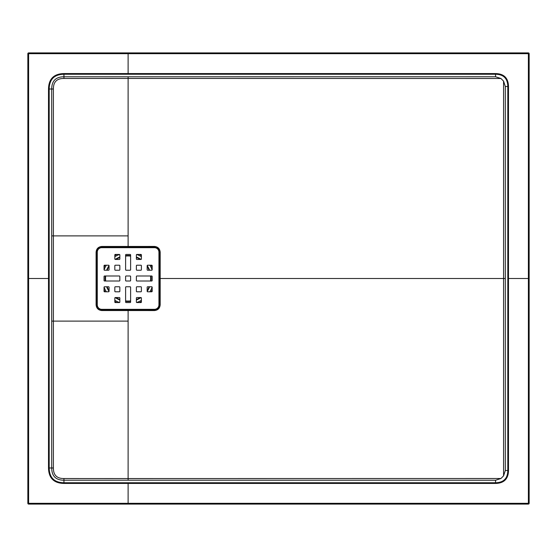 <?xml version="1.0" encoding="UTF-8"?>
<svg xmlns="http://www.w3.org/2000/svg" width="557" height="557" viewBox="0 0 557 557"><rect width="100%" height="100%" fill="white"/><g stroke="black" fill="none" stroke-linecap="round" stroke-linejoin="round"><path stroke-width="0.84" d="M125.604 287.273L125.604 302.061A0.501 0.501 0 0 0 126.105 302.562L130.115 302.562A0.501 0.501 0 0 0 130.617 302.061L130.617 287.273A0.501 0.501 0 0 0 130.115 286.771L126.105 286.771A0.501 0.501 0 0 0 125.604 287.273M130.115 270.229L126.105 270.229A0.501 0.501 0 0 1 125.604 269.727L125.604 254.939A0.501 0.501 0 0 1 126.105 254.438L130.115 254.438A0.501 0.501 0 0 1 130.617 254.939L130.617 269.727A0.501 0.501 0 0 1 130.115 270.229M108.559 286.771L104.549 286.771A0.501 0.501 0 0 0 104.048 287.273L104.048 291.283A0.501 0.501 0 0 0 104.549 291.784L108.559 291.784A0.501 0.501 0 0 0 109.061 291.283L109.061 287.273A0.501 0.501 0 0 0 108.559 286.771M147.661 270.229L151.671 270.229A0.501 0.501 0 0 0 152.172 269.727L152.172 265.717A0.501 0.501 0 0 0 151.671 265.216L147.661 265.216A0.501 0.501 0 0 0 147.159 265.717L147.159 269.727A0.501 0.501 0 0 0 147.661 270.229M136.381 287.273L136.381 291.283A0.501 0.501 0 0 0 136.883 291.784L140.893 291.784A0.501 0.501 0 0 0 141.394 291.283L141.394 287.273A0.501 0.501 0 0 0 140.893 286.771L136.883 286.771A0.501 0.501 0 0 0 136.381 287.273M141.394 265.717L141.394 269.727A0.501 0.501 0 0 1 140.893 270.229L136.883 270.229A0.501 0.501 0 0 1 136.381 269.727L136.381 265.717A0.501 0.501 0 0 1 136.883 265.216L140.893 265.216A0.501 0.501 0 0 1 141.394 265.717M115.327 270.229L119.337 270.229A0.501 0.501 0 0 0 119.839 269.727L119.839 265.717A0.501 0.501 0 0 0 119.337 265.216L115.327 265.216A0.501 0.501 0 0 0 114.826 265.717L114.826 269.727A0.501 0.501 0 0 0 115.327 270.229M154.428 310.562L154.428 309.831C157.471 309.532 159.142 307.861 159.441 304.818L159.441 252.182C159.142 249.139 157.471 247.468 154.428 247.169L101.792 247.169L101.792 247.67L154.428 247.67L101.792 247.67A4.512 4.512 0 0 0 97.28 252.182L97.28 304.818L97.28 252.182L96.779 252.182L96.779 304.818C97.078 307.861 98.749 309.532 101.792 309.831L154.428 309.831L101.792 309.831A5.013 5.013 0 0 1 96.779 304.818L97.28 304.818A4.512 4.512 0 0 0 101.792 309.33L154.428 309.33L101.792 309.33L101.792 309.831A5.013 5.013 0 0 1 96.779 304.818L96.096 304.818L96.096 252.182C96.431 248.721 98.331 246.814 101.792 246.466L154.428 246.438C157.916 246.772 159.831 248.694 160.179 252.182L160.179 304.818C159.838 308.306 157.923 310.221 154.428 310.562L101.792 310.534C98.331 310.186 96.438 308.286 96.096 304.818M154.428 309.831L154.428 309.33A4.512 4.512 0 0 0 158.94 304.818L158.94 252.182L158.94 304.818L160.179 304.818M160.179 252.182L158.94 252.182A4.512 4.512 0 0 0 154.428 247.67L154.428 246.438M136.381 254.939L136.381 258.949A0.501 0.501 0 0 0 136.883 259.451L140.893 259.451A0.501 0.501 0 0 0 141.394 258.949L141.394 254.939A0.501 0.501 0 0 0 140.893 254.438L136.883 254.438A0.501 0.501 0 0 0 136.381 254.939M119.839 254.939L119.839 258.949A0.501 0.501 0 0 1 119.337 259.451L115.327 259.451A0.501 0.501 0 0 1 114.826 258.949L114.826 254.939A0.501 0.501 0 0 1 115.327 254.438L119.337 254.438A0.501 0.501 0 0 1 119.839 254.939M147.661 286.771L151.671 286.771A0.501 0.501 0 0 1 152.172 287.273L152.172 291.283A0.501 0.501 0 0 1 151.671 291.784L147.661 291.784A0.501 0.501 0 0 1 147.159 291.283L147.159 287.273A0.501 0.501 0 0 1 147.661 286.771M119.337 291.784L115.327 291.784A0.501 0.501 0 0 1 114.826 291.283L114.826 287.273A0.501 0.501 0 0 1 115.327 286.771L119.337 286.771A0.501 0.501 0 0 1 119.839 287.273L119.839 291.283A0.501 0.501 0 0 1 119.337 291.784M108.559 270.229L104.549 270.229A0.501 0.501 0 0 1 104.048 269.727L104.048 265.717A0.501 0.501 0 0 1 104.549 265.216L108.559 265.216A0.501 0.501 0 0 1 109.061 265.717L109.061 269.727A0.501 0.501 0 0 1 108.559 270.229M119.839 302.061L119.839 298.051A0.501 0.501 0 0 0 119.337 297.549L115.327 297.549A0.501 0.501 0 0 0 114.826 298.051L114.826 302.061A0.501 0.501 0 0 0 115.327 302.562L119.337 302.562A0.501 0.501 0 0 0 119.839 302.061M136.381 302.061L136.381 298.051A0.501 0.501 0 0 1 136.883 297.549L140.893 297.549A0.501 0.501 0 0 1 141.394 298.051L141.394 302.061A0.501 0.501 0 0 1 140.893 302.562L136.883 302.562A0.501 0.501 0 0 1 136.381 302.061M152.172 280.505L152.172 276.495A0.501 0.501 0 0 0 151.671 275.993L136.883 275.993A0.501 0.501 0 0 0 136.381 276.495L136.381 280.505A0.501 0.501 0 0 0 136.883 281.007L151.671 281.007A0.501 0.501 0 0 0 152.172 280.505M125.604 276.495L125.604 280.505A0.501 0.501 0 0 0 126.105 281.007L130.115 281.007A0.501 0.501 0 0 0 130.617 280.505L130.617 276.495A0.501 0.501 0 0 0 130.115 275.993L126.105 275.993A0.501 0.501 0 0 0 125.604 276.495M119.839 276.495L119.839 280.505A0.501 0.501 0 0 1 119.337 281.007L104.549 281.007A0.501 0.501 0 0 1 104.048 280.505L104.048 276.495A0.501 0.501 0 0 1 104.549 275.993L119.337 275.993A0.501 0.501 0 0 1 119.839 276.495M27.85 503.333L27.85 53.667L28.609 53.674L28.609 503.326L528.391 503.326L528.391 53.674L28.609 53.674L28.602 52.915L528.398 52.915A0.752 0.752 0 0 1 529.15 53.667L529.15 503.333A0.752 0.752 0 0 1 528.398 504.085L28.602 504.085L28.609 503.326L27.85 503.333A0.752 0.752 0 0 0 28.602 504.085A0.752 0.752 0 0 1 27.85 503.333M48.501 89.009C48.703 78.934 53.848 73.789 63.944 73.566L495.563 73.566C503.994 73.733 508.304 78.05 508.499 86.502L508.499 470.498C508.325 478.936 504.015 483.246 495.563 483.434L63.944 483.434C53.869 483.232 48.724 478.087 48.501 467.991L48.501 89.009L49.19 89.009L49.19 467.991C49.357 477.648 54.28 482.571 63.944 482.745L495.563 482.745C503.591 482.592 507.678 478.512 507.81 470.498L507.81 86.502C507.657 78.474 503.577 74.387 495.563 74.255L63.944 74.255C54.287 74.422 49.371 79.338 49.19 89.009L51.717 89.009C51.745 80.89 55.818 76.817 63.944 76.782L495.563 76.755L500.931 78.495L503.57 81.134M63.944 483.434L63.944 480.218C55.825 480.19 51.752 476.11 51.717 467.991L51.717 89.009L53.395 89.009L53.395 467.991C53.347 475.079 56.863 478.588 63.944 478.533L128.11 478.56L128.11 309.831M128.11 480.204L128.11 478.554L500.931 478.505L495.563 480.245L63.944 480.218L63.944 478.533M505.31 470.498L503.57 475.873L503.57 81.127L505.31 86.502L505.31 470.498L508.499 470.498M500.931 478.505L503.57 475.873M500.931 78.495L128.11 78.446L128.11 235.89L51.857 235.89M128.11 76.796L128.11 78.44L63.944 78.467C56.856 78.412 53.34 81.928 53.395 89.009M51.857 321.111L128.11 321.111M101.792 246.466L101.792 247.169C98.749 247.468 97.078 249.139 96.779 252.182L96.096 252.182M150.669 278.5A22.558 22.558 0 0 0 150.529 275.993A22.558 22.558 0 0 1 150.529 281.007A22.558 22.558 0 0 0 150.669 278.5M149.095 270.229A22.558 22.558 0 0 0 147.159 266.42A22.558 22.558 0 0 1 149.095 270.229M140.19 259.451A22.558 22.558 0 0 0 136.381 257.515A22.558 22.558 0 0 1 140.19 259.451M130.617 256.081A22.558 22.558 0 0 0 125.604 256.081A22.558 22.558 0 0 1 130.617 256.081M119.839 257.515A22.558 22.558 0 0 0 116.03 259.451A22.558 22.558 0 0 1 119.839 257.515M109.061 266.42A22.558 22.558 0 0 0 107.125 270.229A22.558 22.558 0 0 1 109.061 266.42M105.691 275.993A22.558 22.558 0 0 0 105.691 281.007A22.558 22.558 0 0 1 105.691 275.993M107.125 286.771A22.558 22.558 0 0 0 109.061 290.58A22.558 22.558 0 0 1 107.125 286.771M116.03 297.549A22.558 22.558 0 0 0 119.839 299.485A22.558 22.558 0 0 1 116.03 297.549M125.604 300.919A22.558 22.558 0 0 0 130.617 300.919A22.558 22.558 0 0 1 125.604 300.919M136.381 299.485A22.558 22.558 0 0 0 140.19 297.549A22.558 22.558 0 0 1 136.381 299.485M147.159 290.58A22.558 22.558 0 0 0 149.095 286.771A22.558 22.558 0 0 1 147.159 290.58M528.398 504.085L528.391 503.326L529.15 503.333A0.752 0.752 0 0 1 528.398 504.085M528.391 53.674L529.15 53.667A0.752 0.752 0 0 0 528.398 52.915L528.391 53.674M27.85 53.667A0.752 0.752 0 0 1 28.602 52.915A0.752 0.752 0 0 0 27.85 53.667M63.944 73.566L63.944 78.467M48.501 467.991L53.395 467.991M495.563 483.434L495.563 480.245M508.499 86.502L505.31 86.502M495.563 73.566L495.563 76.755M128.11 247.169L128.11 235.89M505.303 278.5L159.441 278.5M150.989 275.993A23.018 23.018 0 0 1 150.989 281.007M149.589 286.771A23.018 23.018 0 0 1 147.173 291.395M141.005 297.563A23.018 23.018 0 0 1 136.381 299.979M130.617 301.379A23.018 23.018 0 0 1 125.604 301.379M119.839 299.979A23.018 23.018 0 0 1 115.215 297.563M109.047 291.395A23.018 23.018 0 0 1 106.631 286.771M105.231 281.007A23.018 23.018 0 0 1 105.231 275.993M152.138 269.915A25.511 25.511 0 0 0 149.889 265.216M141.394 256.721A25.511 25.511 0 0 0 136.695 254.472M119.525 254.472A25.511 25.511 0 0 0 114.826 256.721M106.331 265.216A25.511 25.511 0 0 0 104.082 269.915M104.082 287.085A25.511 25.511 0 0 0 106.331 291.784M114.826 300.279A25.511 25.511 0 0 0 119.525 302.528M136.695 302.528A25.511 25.511 0 0 0 141.394 300.279M149.889 291.784A25.511 25.511 0 0 0 152.138 287.085M106.631 270.229A23.018 23.018 0 0 1 109.047 265.605M115.215 259.437A23.018 23.018 0 0 1 119.839 257.021M125.604 255.621A23.018 23.018 0 0 1 130.617 255.621M136.381 257.021A23.018 23.018 0 0 1 141.005 259.437M147.173 265.605A23.018 23.018 0 0 1 149.589 270.229M152.172 289.717A26.548 26.548 0 0 1 151.093 291.784M141.394 301.483A26.548 26.548 0 0 1 139.327 302.562M116.893 302.562A26.548 26.548 0 0 1 114.826 301.483M105.127 291.784A26.548 26.548 0 0 1 104.048 289.717M104.048 267.283A26.548 26.548 0 0 1 105.127 265.216M114.826 255.517A26.548 26.548 0 0 1 116.893 254.438M139.327 254.438A26.548 26.548 0 0 1 141.394 255.517M151.093 265.216A26.548 26.548 0 0 1 152.172 267.283M101.792 309.831L101.792 310.534M508.499 278.5L528.377 278.5M128.11 483.434L128.11 503.312M28.623 278.5L48.501 278.5M128.11 73.566L128.11 53.688"/></g></svg>
